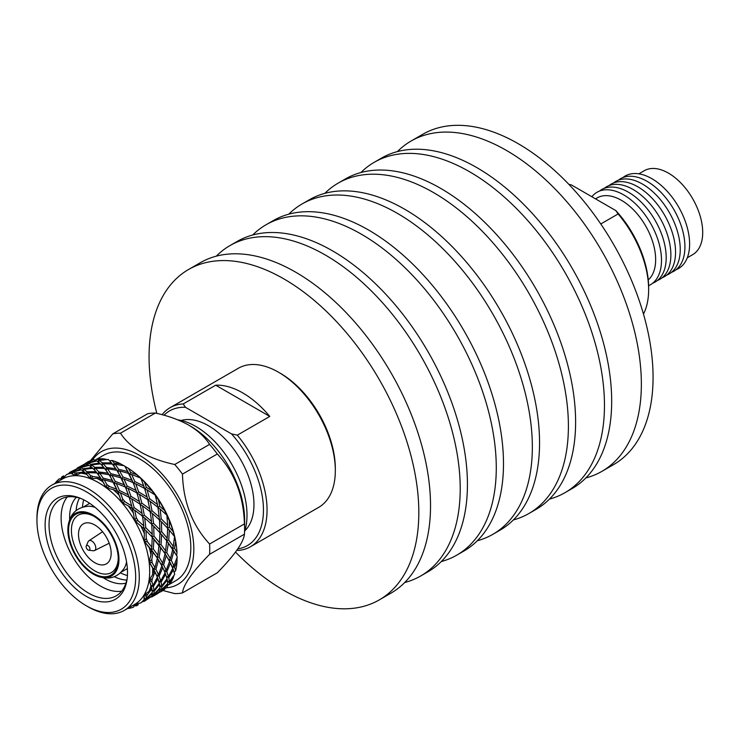 <?xml version="1.0" encoding="UTF-8"?>
<svg xmlns="http://www.w3.org/2000/svg" width="739" height="739" viewBox="0 0 739 739"><rect width="100%" height="100%" fill="white"/><g stroke="black" fill="none" stroke-linecap="round" stroke-linejoin="round"><path stroke-width="1.11" d="M397.425 151.587A190.745 110.129 60 0 1 411.106 141.01A190.745 110.129 60 0 1 558.093 192.112A190.745 110.129 60 0 1 641.36 384.068A190.745 110.129 60 0 1 601.851 471.39A190.745 110.129 60 0 1 585.851 477.948M411.106 141.01L422.828 134.249A190.745 110.129 60 0 1 569.815 185.35A190.745 110.129 60 0 1 653.073 377.306A190.745 110.129 60 0 1 613.573 464.628L601.851 471.39M360.891 172.538A190.745 110.129 60 0 1 374.211 162.312A190.745 110.129 60 0 1 521.198 213.414A190.745 110.129 60 0 1 604.465 405.369A190.745 110.129 60 0 1 564.956 492.691A190.745 110.129 60 0 1 549.437 499.121M374.211 162.312L381.426 158.146A190.745 110.129 60 0 1 528.413 209.248A190.745 110.129 60 0 1 611.68 401.203A190.745 110.129 60 0 1 572.171 488.525L564.956 492.691M324.827 193.359A190.745 110.129 60 0 1 338.157 183.133A190.745 110.129 60 0 1 485.144 234.235A190.745 110.129 60 0 1 568.402 426.191A190.745 110.129 60 0 1 528.893 513.513A190.745 110.129 60 0 1 513.374 519.942M338.157 183.133L345.362 178.967A190.745 110.129 60 0 1 492.35 230.069A190.745 110.129 60 0 1 575.616 422.024A190.745 110.129 60 0 1 536.108 509.347L528.893 513.513M288.764 214.181A190.745 110.129 60 0 1 302.094 203.955A190.745 110.129 60 0 1 449.081 255.057A190.745 110.129 60 0 1 532.339 447.012A190.745 110.129 60 0 1 492.83 534.334A190.745 110.129 60 0 1 477.311 540.754M302.094 203.955L309.299 199.789A190.745 110.129 60 0 1 456.286 250.891A190.745 110.129 60 0 1 539.553 442.846A190.745 110.129 60 0 1 500.044 530.168L492.83 534.334M252.701 235.002A190.745 110.129 60 0 1 266.031 224.767A190.745 110.129 60 0 1 413.018 275.869A190.745 110.129 60 0 1 496.275 467.833A190.745 110.129 60 0 1 456.776 555.146A190.745 110.129 60 0 1 441.248 561.575M266.031 224.767L273.245 220.61A190.745 110.129 60 0 1 420.232 271.712A190.745 110.129 60 0 1 503.49 463.667A190.745 110.129 60 0 1 463.981 550.989L456.776 555.146M216.287 256.174A190.745 110.129 60 0 1 229.968 245.588A190.745 110.129 60 0 1 376.955 296.69A190.745 110.129 60 0 1 460.212 488.655A190.745 110.129 60 0 1 420.713 575.967A190.745 110.129 60 0 1 404.713 582.526M229.968 245.588L237.182 241.431A190.745 110.129 60 0 1 384.169 292.533A190.745 110.129 60 0 1 467.427 484.488A190.745 110.129 60 0 1 427.927 571.81L420.713 575.967M156.834 413.397A190.745 110.129 60 0 1 149.066 356.817A190.745 110.129 60 0 1 188.565 269.495A190.745 110.129 60 0 1 335.552 320.597A190.745 110.129 60 0 1 418.819 512.552A190.745 110.129 60 0 1 379.31 599.874A190.745 110.129 60 0 1 235.519 552.088M188.565 269.495L200.287 262.724A190.745 110.129 60 0 1 347.275 313.826A190.745 110.129 60 0 1 430.532 505.79A190.745 110.129 60 0 1 391.033 593.103L379.31 599.874M648.251 279.924A48.451 27.971 -120 0 0 652.232 240.434A48.451 27.971 -120 0 0 621.397 200.297A48.451 27.971 -120 0 0 597.167 197.895L595.514 198.856M643.475 314.047A80.311 46.372 -120 0 0 648.639 289.697A80.311 46.372 -120 0 0 618.127 213.959L600.779 223.972M591.856 196.74A53.402 30.826 60 0 1 623.744 194.902A53.402 30.826 60 0 1 659.086 243.565A53.402 30.826 60 0 1 648.611 285.66M599.486 191.078A53.402 30.826 60 0 1 628.427 192.195A53.402 30.826 60 0 1 663.918 241.385A53.402 30.826 60 0 1 652.685 283.213M608.862 185.674A53.402 30.826 60 0 1 637.803 186.782A53.402 30.826 60 0 1 673.284 235.972A53.402 30.826 60 0 1 662.052 277.799M613.546 182.967A53.402 30.826 60 0 1 642.487 184.076A53.402 30.826 60 0 1 677.968 233.265A53.402 30.826 60 0 1 666.735 275.093M618.229 180.261A53.402 30.826 60 0 1 647.17 181.378A53.402 30.826 60 0 1 682.651 230.559A53.402 30.826 60 0 1 671.418 272.395M622.912 177.554A53.402 30.826 60 0 1 651.853 178.672A53.402 30.826 60 0 1 687.335 227.852A53.402 30.826 60 0 1 676.111 269.689M638.856 173.831L644.223 170.727A48.451 27.971 60 0 1 668.453 173.129A48.451 27.971 60 0 1 700.101 215.825A48.451 27.971 60 0 1 692.674 254.65L687.307 257.745M604.179 188.371A53.402 30.826 60 0 1 633.111 189.489A53.402 30.826 60 0 1 668.601 238.679A53.402 30.826 60 0 1 657.368 280.506M618.127 213.959L615.809 210.569L571.432 184.944L568.854 184.334M615.809 210.569A77.807 44.922 60 0 1 648.639 287.656L648.639 289.697M280.33 373.269L278.529 372.234L280.33 373.269A77.761 44.894 60 0 1 335.321 468.508L335.321 470.595A80.311 46.372 -120 0 0 278.529 372.234L278.529 372.234A80.311 46.372 -120 0 0 238.374 368.253L170.118 407.66A80.311 46.372 60 0 1 183.226 403.937L185.452 407.3L231.483 433.876L237.311 435.16L269.772 416.426A80.311 46.372 -120 0 0 242.725 392.899A80.311 46.372 -120 0 0 215.686 385.195L183.226 403.937M237.311 435.16A80.311 46.372 60 0 1 250.429 546.768L318.685 507.36A80.311 46.372 -120 0 0 335.321 470.595M181.184 420.473A64.33 37.144 60 0 1 208.472 425.729A64.33 37.144 60 0 1 249.154 478.253A64.33 37.144 60 0 1 244.868 530.778M177.776 419.835A72.357 41.772 60 0 1 195.844 426.468A72.357 41.772 60 0 1 244.563 531.72M169.508 584.3L175.827 580.651A72.357 41.772 -120 0 0 186.921 522.667A72.357 41.772 -120 0 0 139.653 458.91A72.357 41.772 -120 0 0 103.478 455.326L97.151 458.974M159.014 545.271L157.897 555.349L153.324 549.003L153.943 539.091L159.255 545.585L158.719 544.791L159.522 542.648L153.989 536.144L151.781 536.68L164.455 552.67L165.601 550.906L161.028 544.56L161.647 534.648L166.959 541.133L166.414 540.348L167.226 538.204L161.693 531.701L159.485 532.228L166.414 540.348L176.649 555.608L177.009 552.329A74.482 43.001 -120 0 0 176.797 549.742L176.658 548.301A72.357 41.772 -120 0 0 174.718 536.662A72.357 41.772 -120 0 0 174.247 534.713A72.357 41.772 -120 0 0 167.642 515.998A72.357 41.772 -120 0 0 166.746 514.058A72.357 41.772 -120 0 0 156.474 496.303A72.357 41.772 -120 0 0 155.236 494.567A72.357 41.772 -120 0 0 142.313 479.519A72.357 41.772 -120 0 0 140.863 478.142A72.357 41.772 -120 0 0 131.902 470.78L130.729 469.939A74.482 43.001 -120 0 0 128.41 468.35L124.799 466.226M88.024 549.964A2.66 1.533 -120 0 0 88.717 550.213A2.66 1.533 -120 0 0 89.872 548.449A2.66 1.533 -120 0 0 88.024 545.622A2.66 1.533 -120 0 0 86.269 545.982A2.66 1.533 -120 0 0 88.024 549.964M88.717 550.213L93.253 550.749A5.644 3.261 -120 0 0 94.5 550.564A5.644 3.261 -120 0 0 95.497 546.075A5.644 3.261 -120 0 0 91.784 541.013A5.644 3.261 -120 0 0 88.865 540.8A5.644 3.261 -120 0 0 88.08 541.779L86.269 545.982M94.832 525.013A23.094 13.33 -120 0 0 83.285 523.868A23.094 13.33 -120 0 0 79.747 542.371A23.094 13.33 -120 0 0 94.832 562.721A23.094 13.33 -120 0 0 106.37 563.866A23.094 13.33 -120 0 0 109.908 545.364A23.094 13.33 -120 0 0 94.832 525.013M93.41 515.998A35.139 20.286 -120 0 0 68.561 530.343A35.139 20.286 -120 0 0 93.41 573.372A35.139 20.286 -120 0 0 118.258 559.026A35.139 20.286 -120 0 0 93.41 515.998L93.41 515.998M94.13 516.422A33.126 19.131 -120 0 0 71.406 530.75A33.126 19.131 -120 0 0 94.832 570.914A33.126 19.131 -120 0 0 118.24 558.194M96.347 575.699A36.137 20.868 -120 0 0 118.924 557.714A36.137 20.868 -120 0 0 93.41 515.175A36.137 20.868 -120 0 0 68.025 526.63A36.137 20.868 -120 0 0 93.41 574.194A36.137 20.868 -120 0 0 96.347 575.699C108.217 580.494 117.547 577.935 124.346 568.032A37.643 21.736 -120 0 0 126.563 561.908M88.929 502.816A50.197 28.978 -120 0 0 88.865 503.841M83.71 499.804A50.197 28.978 -120 0 0 82.5 507.12M79.479 498.077A50.197 28.978 -120 0 0 76.135 510.492M76.376 497.282A50.197 28.978 -120 0 0 69.678 519.572M103.294 577.796A50.197 28.978 -120 0 0 105.123 578.905A50.197 28.978 -120 0 0 125.944 583.136M67.277 496.959A55.721 32.165 -120 0 0 65.965 542.528A55.721 32.165 -120 0 0 100.504 586.082A55.721 32.165 -120 0 0 121.667 591.182M81.604 498.807A55.721 32.165 -120 0 0 60.58 499.296A55.721 32.165 -120 0 0 52.044 543.95A55.721 32.165 -120 0 0 88.44 593.048A55.721 32.165 -120 0 0 116.3 595.81A55.721 32.165 -120 0 0 127.237 577.843M86.306 501.208A58.27 33.643 -120 0 0 80.394 498.289A58.27 33.643 -120 0 0 45.218 528.477A58.27 33.643 -120 0 0 86.306 596.355A58.27 33.643 -120 0 0 127.08 579.154A58.27 33.643 -120 0 0 86.306 501.208M88.107 606.821A72.357 41.772 -120 0 0 88.117 606.821L86.306 605.777A69.808 40.303 -120 0 0 135.671 577.279A69.808 40.303 -120 0 0 86.306 491.786A69.808 40.303 -120 0 0 36.95 520.284A69.808 40.303 -120 0 0 86.306 605.777L88.117 606.821A72.357 41.772 -120 0 0 124.291 610.405A72.357 41.772 -120 0 0 135.385 552.421A72.357 41.772 -120 0 0 88.117 488.664A72.357 41.772 -120 0 0 51.933 485.08A72.357 41.772 -120 0 0 36.95 518.205L36.95 520.284M124.291 610.405L134.701 604.391A72.357 41.772 -120 0 0 134.766 604.354A72.357 41.772 -120 0 0 144.151 594.803A72.357 41.772 -120 0 0 149.075 580.06A72.357 41.772 -120 0 0 149.047 561.566A72.357 41.772 -120 0 0 144.077 541.124A72.357 41.772 -120 0 0 134.646 520.746A72.357 41.772 -120 0 0 121.686 502.418A72.357 41.772 -120 0 0 106.453 487.943A72.357 41.772 -120 0 0 98.527 482.65A72.357 41.772 -120 0 0 90.444 478.724L96.809 478.299L101.409 479.149L103.081 481.911A74.482 43.001 -120 0 0 100.033 480.045A74.482 43.001 -120 0 0 96.809 478.299M166.183 587.838A76.607 44.229 -120 0 0 192.057 532.403A76.607 44.229 -120 0 0 139.653 455.436A76.607 44.229 -120 0 0 92.44 460.064M182.459 592.909L217.321 572.78C234.512 555.229 243.556 542.371 244.443 534.186L209.59 554.315C192.389 571.857 183.355 584.725 182.459 592.909A87.867 50.732 -120 0 1 174.746 593.593L162.922 590.507M209.59 554.315A87.867 50.732 -120 0 0 209.59 544.024L244.443 523.896C243.611 495.943 234.568 472.637 217.321 453.977A87.867 50.732 -120 0 0 209.599 444.379C204.934 437.1 197.969 430.68 188.713 425.119L188.704 425.119C179.069 419.77 167.947 415.743 155.347 413.055A87.867 50.732 -120 0 0 147.634 413.748L112.771 433.876A87.867 50.732 -120 0 1 120.485 433.183C125.14 440.453 132.105 446.883 141.38 452.444C151.005 457.792 162.127 461.81 174.746 464.508L209.599 444.379M217.321 453.977L182.459 474.105C183.29 502.058 192.334 525.364 209.59 544.024M182.459 474.105A87.867 50.732 -120 0 0 174.746 464.508M244.443 534.186A87.867 50.732 -120 0 0 244.609 529.142L244.609 519.942A76.607 44.229 -120 0 0 190.44 426.117A76.607 44.229 -120 0 0 190.431 426.117L188.704 425.119M244.609 529.142A87.867 50.732 -120 0 0 244.443 523.896M250.429 546.768A80.311 46.372 60 0 1 238.161 550.444L236.905 550.186M162.072 414.708A80.311 46.372 60 0 1 170.118 407.66M185.452 407.3A77.761 44.894 -120 0 0 164.003 415.226M237.801 548.892A77.761 44.894 -120 0 0 263.343 505.781A77.761 44.894 -120 0 0 231.483 433.876M158.673 592.743L161.739 591.237A74.482 43.001 -120 0 0 164.686 589.242L165.009 588.743M150.322 597.214L152.114 596.798L164.686 589.242M62.787 476.359L63.693 475.861A74.482 43.001 -120 0 0 62.787 476.359A74.482 43.001 -120 0 0 61.79 476.969L60.884 478.89M63.693 475.861L62.298 479.103L59.286 478.807A74.482 43.001 -120 0 0 55.61 482.549L55.323 483.121M77.253 472.877A74.482 43.001 -120 0 0 74.851 472.914L72.902 472.092L81.364 469.801L84.237 471.944L77.253 472.877L75.23 475.685A72.357 41.772 -120 0 0 62.353 479.066A72.357 41.772 -120 0 0 62.298 479.103L61.79 476.969M70.464 472.96L71.591 473.256A74.482 43.001 -120 0 0 66.519 474.595L70.464 472.96M81.179 469.838L80.569 469.357L72.237 471.944L72.246 474.364L72.902 472.092M62.298 479.103L66.519 474.595M72.237 471.944L70.288 472.082L78.168 468.517L80.569 469.357M70.177 473.071L70.288 472.082M88.874 465.394L88.274 464.914L77.992 467.639L77.881 468.628L69.808 472.313L69.863 472.914M77.549 468.452L69.909 472.249L68.561 473.681M71.591 473.256L75.23 475.685L74.851 472.914M113.51 482.41L116.762 489.301L109.511 486.511A74.482 43.001 -120 0 0 106.85 484.498L104.181 479.768L113.51 482.41L114.157 483.491L112.504 480.526L103.174 478.133L99.774 473.2L109.113 474.706L110 475.934L108.097 473.145L98.777 471.925L98.148 474.281L97.031 472.932L100.402 477.588L93.04 476.553A74.482 43.001 -120 0 0 90.38 475.51L87.83 472.655L97.031 472.932L97.53 473.57M85.133 472.766L86.685 474.327A74.482 43.001 -120 0 0 80.717 473.136L85.133 472.766M101.409 479.149L96.042 471.731L86.906 471.741L86.491 474.179L87.83 472.655M93.04 476.553L90.444 478.724A72.357 41.772 -120 0 0 75.23 475.685L80.717 473.136M85.077 472.766L84.237 471.944M86.906 471.741L83.941 469.311L92.837 468.323L96.042 471.731M92.772 468.323L91.932 467.491L83.119 468.785L82.934 471.233L83.941 469.311M83.119 468.785L80.606 467.648L89.068 465.358L91.932 467.491M79.941 467.491L79.941 469.921L80.606 467.648M77.992 467.639L85.872 464.074L88.274 464.914M85.548 464.194L77.503 467.861L77.567 468.461M90.906 460.702L77.503 467.861L76.265 469.228M86.685 474.327L90.444 478.724L90.38 475.51M103.174 478.133L102.296 480.378L104.181 479.768M109.511 486.511L106.453 487.943L100.402 477.588M109.113 474.706L112.504 480.526M95.276 470.854L98.148 474.281L99.774 473.2M98.777 471.925L95.534 468.212L104.735 468.489L105.234 469.126M129.186 497.319L131.708 505.929L125.057 501.799A74.482 43.001 -120 0 0 122.656 499.001L120.365 492.728L129.186 497.319L128.355 494.871L119.45 490.474L116.245 483.361L125.39 487.047L125.815 487.925L124.457 484.858L115.256 481.403L111.885 475.325L121.205 477.967L121.861 479.048L120.208 476.082L110.878 473.681L107.478 468.757L116.808 470.263L117.704 471.491L115.801 468.702L106.481 467.473L105.853 469.828L104.735 468.489L108.097 473.145M110.878 473.681L110 475.934L103.746 467.288L94.61 467.297L94.195 469.727L95.534 468.212M94.61 467.297L91.645 464.868L100.541 463.87L103.746 467.288M100.476 463.88L99.636 463.048L90.823 464.341L90.638 466.789L91.645 464.868M90.823 464.341L88.301 463.196L96.772 460.905L99.636 463.048M96.578 460.942L95.978 460.471L87.636 463.048L87.645 465.468L88.301 463.196M90.334 460.73A74.482 43.001 -120 0 0 87.257 462.235L84.311 464.231M87.636 463.048L85.687 463.187L93.299 459.732A74.482 43.001 -120 0 1 93.65 459.64L95.978 460.471M85.576 464.184L85.687 463.187M103.081 481.911L106.453 487.943L106.85 484.498M117.686 491.5L119.182 495.269A74.482 43.001 -120 0 0 113.206 489.587L117.686 491.5L118.111 492.377L120.365 492.728M106.453 487.943L113.206 489.587M119.45 490.474L118.111 492.377L116.762 489.301M125.39 487.047L128.355 494.871M115.256 481.403L114.157 483.491L116.245 483.361M121.205 477.967L124.457 484.858M125.057 501.799L121.686 502.418L118.111 492.377L110 475.934L111.885 475.325M116.808 470.263L120.208 476.082M102.97 466.401L105.853 469.828L107.478 468.757M106.481 467.473L103.238 463.769L112.43 464.037L112.938 464.683M123.875 465.681L120.411 463.741L114.185 463.03L113.557 465.385L112.43 464.037L115.801 468.702M136.872 492.858L136.059 490.428L127.154 486.031L123.949 478.918L133.094 482.604L133.519 483.482L132.161 480.415L122.96 476.96L119.589 470.872L128.909 473.523L129.556 474.595L127.912 471.63L118.582 469.237L117.704 471.491L111.45 462.845L102.305 462.854L101.899 465.284L103.238 463.769M106.665 459.529L104.384 458.919A74.482 43.001 -120 0 0 96.791 459.021L95.534 460.397M102.305 462.854L99.349 460.425L107.931 459.446A74.482 43.001 -120 0 1 108.347 459.529L111.45 462.845M104.384 458.919L98.518 459.898L98.333 462.337L99.349 460.425M98.518 459.898L96.791 459.021M119.182 495.269L121.686 502.418L122.656 499.001M136.244 517.614L134.775 510.261L142.535 516.182L143.791 525.845L138.147 520.912A74.482 43.001 -120 0 0 136.244 517.614L134.646 520.746L144.05 528.755L144.364 533.623A74.482 43.001 -120 0 0 140.659 525.623M132.383 508.589L133.399 513.078A74.482 43.001 -120 0 0 128.318 505.901L132.383 508.589M159.485 532.228L159.929 529.761L153.518 523.286L151.43 524.127L151.495 521.401L144.281 515.166L142.35 516.293L142.045 513.374L134.147 507.564L132.392 508.977L134.775 510.261M121.686 502.418L128.318 505.901M132.392 508.977L131.708 505.929M134.147 507.564L131.736 498.797L140.077 504.146L142.045 513.374M176.797 549.742A74.482 43.001 -120 0 0 175.66 541.826L173.175 531.609L169.397 527.249L167.18 527.785L167.624 525.318L161.222 518.843L159.125 519.683L159.199 516.949L151.985 510.723L150.054 511.85L149.749 508.922L141.851 503.12L140.087 504.534L139.412 501.485L130.942 496.303L129.39 497.975L131.736 498.797M130.942 496.303L128.059 488.276L136.891 492.867L139.412 501.485M127.154 486.031L125.815 487.925L128.059 488.276M133.094 482.604L136.059 490.428M122.96 476.96L121.861 479.048L123.949 478.918M128.909 473.523L132.161 480.415M129.39 497.975L125.815 487.925L117.704 471.491L119.589 470.872M120.411 463.741A74.482 43.001 -120 0 0 111.986 460.443L109.603 460.84M127.912 471.63L124.882 466.272M118.582 469.237L115.182 464.304L124.189 465.746A74.482 43.001 -120 0 1 124.632 465.995M110.674 461.958L113.557 465.385L115.182 464.304M114.185 463.03L111.986 460.443M138.147 520.912L134.646 520.746L133.399 513.078M146.285 538.491L146.026 530.667L152.243 537.161L151.818 547.1L147.514 541.973A74.482 43.001 -120 0 0 146.285 538.491L144.077 541.124L156.751 557.114L157.897 555.349M151.781 536.68L152.225 534.214L145.823 527.738L143.726 528.579L146.026 530.667M143.726 528.579L143.791 525.845M145.823 527.738L144.724 518.002L151.754 524.311L152.225 534.214M142.35 516.293L144.724 518.002M144.281 515.166L142.479 505.818L150.239 511.73L151.495 521.401M140.087 504.534L142.479 505.818M141.851 503.12L139.431 494.354L147.782 499.693L149.749 508.922M173.175 531.609A74.482 43.001 -120 0 0 169.286 520.598L164.575 510.418L159.689 506.27L157.758 507.407L157.444 504.478L149.555 498.677L147.791 500.091L147.116 497.042L138.636 491.86L137.084 493.523L139.431 494.354M138.636 491.86L135.764 483.833L144.585 488.424L147.116 497.042M144.567 488.414L143.763 485.976L134.858 481.579L133.519 483.482L135.764 483.833M164.575 510.418A74.482 43.001 -120 0 0 158.534 499.98L152.058 490.816A74.482 43.001 -120 0 0 144.447 481.967L136.835 474.734A74.482 43.001 -120 0 0 130.729 469.939M134.858 481.579L131.653 474.466L140.484 478.013L141.223 479.038L140.844 478.188M140.872 478.336L143.763 485.976M136.835 474.734L130.664 472.507L129.556 474.595L131.653 474.466M130.664 472.507L128.41 468.35M147.514 541.973L144.077 541.124L151.56 550.028L150.978 554.86A74.482 43.001 -120 0 0 149.029 546.851M144.364 533.623L144.077 541.124M151.8 559.608L152.991 551.931L157.361 558.194L155.005 567.607L152.234 562.924A74.482 43.001 -120 0 0 151.8 559.608L149.047 561.566L156.779 575.616L158.525 574.72L155.929 569.298L158.497 560.005L161.859 565.871L158.525 574.72M151.31 549.714L151.818 547.1M153.324 549.003L151.015 549.243L152.991 551.931M157.361 558.194L161.241 564.504L162.709 563.155L159.107 557.188L160.696 547.479L165.056 553.751L162.709 563.155M152.243 537.188L153.943 539.091M153.989 536.144L153.721 526.214L159.938 532.708L159.522 542.648M151.43 524.127L153.721 526.214M153.518 523.286L152.428 513.559L159.458 519.868L159.929 529.761M150.054 511.85L152.428 513.559M151.985 510.723L150.183 501.375L157.934 507.287L159.199 516.949M147.791 500.091L150.183 501.375M149.555 498.677L147.135 489.902L155.208 495.056L157.444 504.478M155.559 495.555A74.482 43.001 -120 0 0 155.208 495.056M152.058 490.816L146.34 487.407L144.789 489.079L147.135 489.902M156.151 495.998L155.31 494.807M146.34 487.407L144.447 481.967M152.234 562.924L149.047 561.566L154.165 570.323L152.603 574.739A74.482 43.001 -120 0 0 152.594 567.487M150.978 554.86L149.047 561.566M152.252 578.886L155.014 571.977L157.389 577.242L153.047 585.362L151.837 581.713A74.482 43.001 -120 0 0 152.252 578.886L149.075 580.06L150.719 584.586M155.929 569.298L153.546 568.956L155.005 567.607M154.165 570.323L155.014 571.977M157.389 577.242L158.248 579.598M159.107 557.188L156.751 557.114L158.497 560.005M161.859 565.871L164.474 571.164L166.22 570.277L163.633 564.855L166.201 555.562L169.564 561.428L166.22 570.277M161.028 544.56L158.719 544.791L160.696 547.479M165.056 553.751L168.945 560.06L170.413 558.712L166.811 552.735L164.455 552.67L166.201 555.562M166.718 540.819L165.601 550.906M159.938 532.745L161.647 534.648M161.693 531.701L161.425 521.771L167.642 528.265L167.226 538.204M159.125 519.683L161.425 521.771M161.222 518.843L160.132 509.106L166.922 515.203L167.624 525.318M167.18 515.757A74.482 43.001 -120 0 0 166.922 515.203M157.758 507.407L160.132 509.106M167.467 515.813L166.848 514.483M159.689 506.27L158.534 499.98M151.837 581.713L149.075 580.06L151.606 587.644L149.093 591.292A74.482 43.001 -120 0 0 151.024 585.51M152.603 574.739L149.075 580.06M159.134 576.226L162.719 567.534L165.083 572.79L160.742 580.909L159.134 576.226L156.779 575.616L159.31 583.2L154.017 590.424L153.379 586.627L157.934 578.702M147.588 594.442L151.883 588.844L152.317 592.419L146.119 598.627L146.368 596.512A74.482 43.001 -120 0 0 147.588 594.442L144.151 594.803L144.151 600.308L140.77 602.922A74.482 43.001 -120 0 0 144.456 599.172M153.379 586.627L151.061 585.778L153.047 585.362M154.072 591.412L159.578 584.401L160.021 587.976L153.823 594.184L154.072 591.412L151.855 590.359L154.017 590.424M151.578 587.699L151.883 588.844M161.084 582.175L165.638 574.249L167.014 578.748L161.721 585.981L161.084 582.175L158.765 581.334L160.742 580.909M163.633 564.855L161.241 564.504L162.719 567.534M165.083 572.79L165.952 575.145M169.564 561.428L172.178 566.721L173.924 565.825L171.337 560.402L168.945 560.06L172.787 568.346L168.446 576.466L166.838 571.783L170.413 563.081M166.811 552.735L168.4 543.036L172.76 549.308L170.413 558.712M172.76 549.308L172.15 548.227L173.305 546.454L168.732 540.117L166.414 540.348L168.4 543.036M168.732 540.117L169.351 530.205L174.543 536.532L174.339 535.313M174.543 536.532L173.305 546.454M174.626 537.022A74.482 43.001 -120 0 0 174.487 536.468L174.422 536.375M167.18 527.785L174.718 536.662M167.642 528.293L169.351 530.205M169.397 527.249L169.286 520.598M146.368 596.512L144.151 594.803L149.093 591.292M145.925 599.283L152.308 593.334L151.855 595.865L144.844 600.927L145.925 599.283L143.819 598.082L146.119 598.627M138.276 604.751L137.269 605.361A74.482 43.001 -120 0 0 138.276 604.751L134.766 604.354L133.537 607.125A74.482 43.001 -120 0 1 128.466 608.465L127.727 608.419M134.249 605.703L136.373 605.86A74.482 43.001 -120 0 0 137.269 605.361M142.618 601.666L144.41 601.241L143.893 600.521L144.844 600.927M153.629 594.84L160.012 588.891L159.559 591.412L152.548 596.484L153.629 594.84L151.523 593.629L153.823 594.184M152.188 592.567L152.308 593.334M161.776 586.96L167.282 579.949L167.725 583.524L161.527 589.731L161.776 586.96L159.55 585.916L161.721 585.981M159.273 583.256L159.578 584.401M166.838 571.783L164.474 571.164L165.638 574.249M168.778 577.732L173.342 569.806L174.681 574.166A74.482 43.001 -120 0 1 174.543 574.563L169.425 581.528L168.778 577.732L166.469 576.891L168.446 576.466M172.787 568.346L173.656 570.702M171.337 560.402L173.905 551.118L177.009 556.273M177.166 556.79A74.482 43.001 -120 0 1 177.166 557.289L173.924 565.825M177.009 552.329L174.515 548.292L172.15 548.227L173.905 551.118M174.515 548.292L175.66 541.826M136.373 605.86L134.766 604.354L140.77 602.922M174.496 535.858L174.663 536.643M174.164 572.439L175.697 570.545A74.482 43.001 -120 0 0 177.018 561.575L177.064 557.594M144.41 601.241L151.606 596.438L144.41 601.241M134.11 606.017L134.609 605.925M160.252 592.041L167.716 584.438L167.282 586.895A74.482 43.001 -120 0 1 167.032 587.154L160.252 592.041L159.291 591.625L158.063 593.362L152.114 596.798L151.597 596.077L152.548 596.484M161.324 590.396L159.218 589.186L161.527 589.731M159.892 588.115L160.012 588.891M167.559 584.891L169.379 584.466L169.471 582.517L167.254 581.464L169.425 581.528M166.977 578.803L167.282 579.949M175.697 570.545L174.543 567.34L172.178 566.721L173.342 569.806M174.543 567.34L177.018 561.575M169.471 582.517L173.24 577.907L173.85 575.616M169.379 584.466A74.482 43.001 -120 0 0 173.24 577.907M167.596 583.671L167.716 584.438M155.347 413.055L120.485 433.183M90.37 460.73L112.771 433.876M114.379 576.743A50.197 28.978 -120 0 0 126.803 580.05M120.485 572.919A50.197 28.978 -120 0 0 127.431 575.524M126.508 569.048A50.197 28.978 -120 0 0 127.422 569.492M95.072 507.36A37.643 21.736 -120 0 0 88.652 506.215C76.68 507.148 69.808 513.956 68.025 526.63M144.789 489.079L140.863 478.142M137.084 493.523L133.519 483.482L125.011 466.401M90.444 478.724L87.257 474.965M269.772 416.426L215.686 385.195M169.028 584.577L167.633 585.38M94.5 550.564L109.206 543.23M127.367 568.55L121.436 571.977M62.353 479.066L51.933 485.08M89.724 503.342L83.793 506.769M88.865 540.8L102.564 531.729M96.384 459.418L95.192 460.101"/></g></svg>
